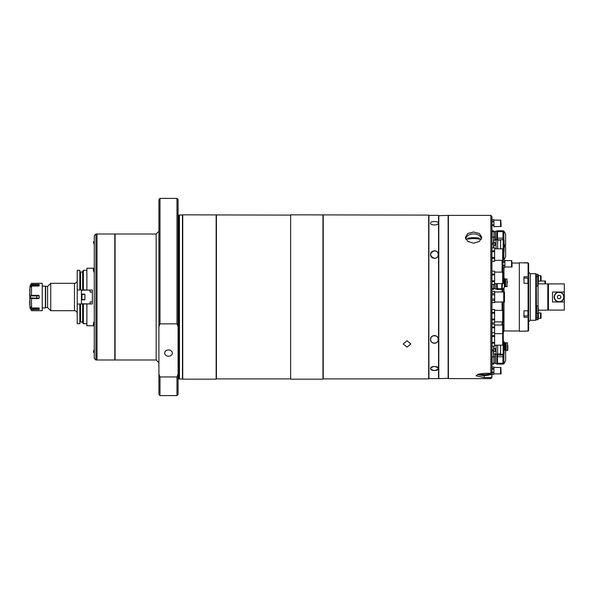 <?xml version="1.0" encoding="UTF-8"?>
<svg xmlns="http://www.w3.org/2000/svg" width="594" height="594" viewBox="0 0 594 594"><rect width="100%" height="100%" fill="white"/><g stroke="black" fill="none" stroke-linecap="round" stroke-linejoin="round"><path stroke-width="0.89" d="M94.275 268.243L86.88 268.243L86.88 290.043L92.36 290.043L92.36 303.957L82.069 303.801L89.07 303.957M94.275 325.757L86.88 325.757L86.88 303.957L77.22 304.039L77.22 270.3L79.826 270.3L79.826 289.961L80.576 289.961L80.576 272.007L82.633 272.007M89.998 303.957L89.07 303.801M89.998 290.043L90.169 292.092L92.36 292.092L92.36 290.043M90.169 303.683L90.169 301.908L92.36 301.908L92.36 303.957M89.07 290.043L82.069 290.199L86.88 290.043L86.865 270.3L83.383 270.3L83.383 289.961L86.865 289.961M82.069 290.199L81.4 290.867L81.4 299.851L84.905 299.851L84.905 294.149L81.4 294.149L81.4 290.867L81.4 294.149M82.069 303.801L81.4 303.133L81.4 299.851M89.07 290.199L90.169 290.317M84.905 294.26L81.623 294.587L81.623 299.413L84.905 299.74M77.22 289.961L82.633 289.961L82.633 271.599L83.383 270.3M86.865 304.039L86.865 323.7L83.383 323.7L82.633 322.401L82.633 304.039M83.383 323.7L83.383 304.039M77.22 313.432A2.74 2.74 0 0 0 74.488 310.692L74.488 283.308A2.74 2.74 0 0 0 77.22 280.568M42.516 286.048L47.587 286.457L50.742 283.308L74.488 283.308M45.634 286.457L45.634 307.543L47.587 307.543L50.742 310.692L74.488 310.692M45.634 307.543L45.396 307.952L42.516 307.952M45.396 286.048L45.396 307.952M47.587 286.457L47.587 307.543M50.742 283.308L50.742 310.692M82.633 321.993L80.576 321.993L80.576 304.039L79.826 304.039L79.826 323.7L77.22 323.7L77.22 304.039M79.826 318.05L80.576 316.372M79.826 313.432L80.576 313.432M82.633 289.961L83.383 289.961M29.7 289.701L29.915 293.481M29.7 293.54L29.915 300.898M29.7 300.839L29.7 304.299M31.467 283.36L42.241 283.308L42.241 310.692L31.556 310.692L29.915 307.922L29.915 286.078L31.467 283.36L30.947 285.239L36.754 285.239L38.565 284.407L38.001 284.897M31.556 309.593L39.226 309.363L39.226 308.286L38.565 307.952L31.556 307.952L30.65 306.846L30.947 308.761L30.591 307.989L36.754 307.989L39.226 309.363L38.565 309.593L36.754 308.761L30.947 308.761L31.556 310.692M39.107 285.9L38.565 286.048L39.226 285.714L39.226 284.637L38.565 284.407L31.467 284.452M42.241 283.308L42.241 310.692M38.855 285.142L36.754 286.011L30.591 286.011L30.947 285.239M36.932 285.231L36.754 286.048M38.565 284.407L39.226 284.637M30.591 286.011L30.806 287.058M30.947 286.88L31.556 286.048L31.467 295.359L38.565 295.359L39.226 295.923L30.591 295.953L30.591 298.047L39.226 298.077L39.226 295.923M38.565 286.048L31.556 286.048M39.226 298.077L38.565 298.641L31.467 298.641L31.556 307.952M31.467 307.907L31.467 298.641L30.591 298.047M30.591 295.953L31.467 295.359L31.467 286.093M38.565 298.641L36.754 298.641L36.754 295.359L38.565 295.359M38.565 307.952L39.107 308.1M39.226 309.363L38.818 308.821M37.994 308.249L37.622 308.115M407.039 347.059L410.877 343.971L407.039 340.778L403.207 343.971L407.039 347.059M490.844 377.561L491.943 376.499L491.943 377.517L490.844 378.616L490.844 377.561L484.273 377.561L476.054 375.831L478.46 374.131L484.273 373.307L490.844 373.307L490.844 215.384L448.396 215.384L448.396 378.616L448.121 215.659L448.121 378.341L438.535 378.616L438.535 215.384L428.95 215.384L428.675 378.89L428.675 215.11L290.644 214.835L290.644 379.165L322.958 379.165L322.958 214.835M428.675 378.89L323.233 378.89L323.233 215.11M438.535 378.616L428.95 378.616L428.675 215.11M290.644 379.165L290.644 214.835M290.369 215.11L182.737 214.835L182.737 379.165L216.149 379.165L216.149 214.835M290.369 378.89L216.424 378.89L216.424 215.11M168.496 349.963A3.831 3.141 180 0 0 164.657 353.103A3.831 3.141 180 0 0 168.496 356.244A3.831 3.141 180 0 0 172.327 353.103A3.831 3.141 180 0 0 168.496 349.963M176.982 395.597L176.982 376.952L178.081 374.086L178.081 394.498L176.982 395.597L160.001 395.597L158.91 394.498L158.91 374.086L160.001 376.952L160.001 395.597M176.982 323.864L176.982 198.403L160.001 198.403L160.001 323.864L176.982 323.864L178.081 326.737L178.081 199.502L176.982 198.403M160.001 323.864L158.91 326.737L158.91 199.502L160.001 198.403M178.081 215.058L178.081 378.942M178.297 378.861L179.447 379.024L179.447 214.976L178.794 215.139L178.794 378.861M178.297 215.139L178.794 215.139M179.447 379.024L182.462 379.024L182.462 214.976L179.447 214.976M158.91 362.734L156.17 359.994L156.17 234.006L158.91 231.266M156.17 234.006L115.088 234.006L115.088 359.994L156.17 359.994M160.001 376.952L176.982 376.952M178.081 374.086L178.081 326.737M158.91 374.086L158.91 326.737M95.916 359.994L97.015 359.994L97.015 234.006L97.015 359.994L114.813 359.994L114.813 234.006L95.916 234.006L95.916 359.994L94.275 358.345L94.275 235.655L95.916 234.006M94.275 244.988L93.414 241.788L94.275 241.558M94.275 352.442L93.414 352.212L94.275 349.012M94.275 325.661L93.659 325.579A1.916 0.431 -82.4 0 1 93.436 324.131A1.916 0.431 -82.4 0 1 93.911 322.015A1.916 0.431 -82.4 0 1 94.171 321.777L94.275 321.792M94.275 272.208L94.171 272.223A1.916 0.431 -97.6 0 1 93.911 271.985A1.916 0.431 -97.6 0 1 93.436 269.869A1.916 0.431 -97.6 0 1 93.659 268.421L94.275 268.339M473.589 243.221L467.782 241.424L465.377 237.31L467.782 233.501L473.589 232.009L479.403 233.501L481.808 237.31L479.403 241.424L473.589 243.221M467.381 236.048A8.219 5.606 0 0 0 465.562 238.521M490.844 378.616L448.396 378.616M438.81 378.341L438.81 215.659L448.396 215.384M490.844 215.384L491.943 216.483L491.943 372.245L490.844 373.307M489.953 374.784L491.943 374.784L491.943 372.245M491.943 374.784L491.943 376.499M481.623 238.521A8.219 5.606 0 0 0 479.804 236.048M481.251 239.382A7.67 5.227 0 0 0 481.259 239.115A7.67 5.227 0 0 0 473.589 233.88A7.67 5.227 0 0 0 465.926 239.115A7.67 5.227 0 0 0 465.934 239.382M467.656 238.246A5.977 4.076 0 0 0 467.612 238.714A5.977 4.076 0 0 0 467.656 239.182A22.149 16.194 -0 0 1 479.529 239.182A5.977 4.076 0 0 0 479.573 238.714A5.977 4.076 0 0 0 479.529 238.246A22.149 16.194 180 0 0 467.656 238.246L479.529 238.246M477.628 374.443A7.67 1.982 180 0 0 479.002 374.896A22.156 22.156 0 0 0 489.545 374.896A7.67 1.982 180 0 0 491.943 373.455L491.943 372.661A7.67 1.982 180 0 0 491.839 372.341M491.943 373.455A7.67 1.982 180 0 0 491.431 372.742M478.356 374.168A22.149 21.391 0 0 0 490.213 374.161A5.977 1.544 180 0 0 490.25 373.982A5.977 1.544 180 0 0 490.213 373.804A22.149 21.391 180 0 1 478.987 373.968M490.213 374.161L488.684 374.161M479.863 374.161L478.378 374.161M494.668 302.012L503.734 302.012L503.734 291.988L494.668 291.988M491.943 291.387L494.668 291.387L494.668 302.613L491.943 302.613M491.943 291.439L494.668 291.439M491.943 293.547L494.668 293.547M491.943 294.891L494.668 294.891M491.943 299.109L494.668 299.109M491.943 300.453L494.668 300.453M491.943 302.561L494.668 302.561M504.484 302.012L504.484 291.988L504.068 291.988L504.068 302.012L504.484 302.012M494.609 309.444L491.943 309.444L494.609 309.429L494.609 322.846L491.943 322.832L494.609 322.846M494.609 321.889L502.687 321.889L502.687 310.387L494.609 310.387M491.943 312.399L494.609 312.399M491.943 313.187L494.609 313.187M491.943 319.089L494.609 319.089M491.943 319.884L494.609 319.884M503.415 321.889L503.415 310.387L503.014 310.387L503.014 321.889L503.415 321.889M494.609 247.891L491.943 247.891L494.609 247.876L494.609 261.293L491.943 261.278L494.609 261.293M494.609 260.335L502.687 260.335L502.687 248.834L494.609 248.834M491.943 258.331L494.609 258.331M491.943 257.536L494.609 257.536M491.943 250.846L494.609 250.846M491.943 251.633L494.609 251.633M503.415 260.335L503.415 248.834L503.014 248.834L503.014 260.335L503.415 260.335M494.609 271.168L491.943 271.168L494.609 271.154L494.609 284.571L491.943 284.556L494.609 284.571M494.609 283.613L502.687 283.613L502.687 272.111L494.609 272.111M491.943 274.116L494.609 274.116M491.943 274.911L494.609 274.911M491.943 280.814L494.609 280.814M491.943 281.601L494.609 281.601M503.415 283.613L503.415 272.111L503.014 272.111L503.014 283.613L503.415 283.613M494.609 345.166L502.687 345.166L502.687 325.022L494.609 325.022M491.943 324.079L494.609 324.079L494.609 346.124L491.943 346.109L494.609 346.124M491.943 327.034L494.609 327.034M491.943 327.821L494.609 327.821M503.415 333.665L503.415 325.022L503.014 325.022L503.415 345.166L503.014 345.166L503.014 333.665M491.943 332.707L494.609 332.707L491.943 332.722M502.687 333.665L494.609 333.665M491.943 335.669L494.609 335.669M491.943 336.464L494.609 336.464M491.943 342.367L494.609 342.367M491.943 343.154L494.609 343.154M503.17 353.883L504.106 353.883L504.106 342.107L503.415 342.107M500.594 345.166L500.594 354.291L503.17 354.291L503.17 345.166M491.943 356.935L493.532 356.935L493.532 346.124M491.943 350.913L493.532 350.913M491.943 349.792L493.532 349.792M496.049 345.166L496.049 354.239L497.638 354.239L497.638 345.166M503.415 251.893L504.106 251.893L504.106 240.117L503.17 240.117M503.17 248.834L503.17 239.709L500.594 239.709L500.594 248.834M491.943 237.065L493.532 237.065L493.532 237.845M491.943 243.087L493.532 243.087L493.532 237.065L495.173 237.258L495.173 239.285M495.01 242.515L495.01 245.53L493.532 245.53L493.532 242.515L495.01 242.515L495.173 244.023M491.943 244.208L493.532 244.208L493.532 247.876M497.638 248.834L497.638 239.761L496.049 239.761L496.049 248.834M495.01 351.485L495.01 348.47L493.532 348.47L493.532 351.485L495.01 351.485L495.173 349.977M495.01 348.47L495.173 351.321M495.173 349.287L495.173 348.641M493.532 356.905L495.01 356.905L495.173 356.096M493.718 353.898L495.173 354.061L495.173 356.742M495.173 354.715L495.173 354.061M495.173 237.904L495.173 238.595L495.173 237.904M493.904 226.537L493.904 225.43L493.904 226.938L493.904 226.537L500.586 226.537L500.586 220.129L493.904 220.129M491.943 221.829L493.904 221.829L493.904 225.43L491.943 225.43M491.943 219.721L493.904 219.721L493.904 221.243L491.943 221.243M491.943 224.844L493.904 224.844M491.943 219.735L493.904 219.735M493.904 221.688L491.943 221.688M501.128 226.537L500.831 220.129L501.128 226.537M493.904 373.871L500.586 373.871L500.586 367.463L493.904 367.463L493.904 367.062L493.904 368.57L493.904 367.463M491.943 372.757L493.904 372.757L493.904 374.279L491.943 374.265M491.943 367.047L493.904 367.047L491.943 367.062M491.943 372.171L493.904 372.171L493.904 369.156L491.943 369.156M493.904 368.57L491.943 368.57L493.904 368.57L493.904 369.156M493.904 372.312L491.943 372.312M501.128 373.871L500.831 367.463L501.128 373.871M504.106 247.713L505.635 245.062L505.635 234.073L503.868 231.014L503.868 240.117M502.955 231.645L502.955 230.799L497.475 230.799L497.475 231.645L502.955 231.645L502.955 238.164L497.475 238.164L497.475 231.645M502.955 239.709L502.955 238.164M497.475 239.761L497.475 238.164M497.638 239.857L500.594 239.857M496.651 239.761L496.814 230.851L496.814 239.761M493.859 231.779L495.225 231.779L495.225 240.117M493.859 230.799L492.159 230.799L493.859 230.799L493.859 237.095M492.04 237.065L492.159 231.645L493.859 231.645M492.159 230.799L492.159 231.645M496.651 231.281L495.366 231.281L495.366 240.117M496.599 283.613L496.599 289.315L497.252 289.315M504.358 278.192L504.358 287.451L504.358 278.192L503.415 277.346M504.544 286.961L504.544 282.826M497.252 288.721L497.252 289.397L501.744 289.397L501.744 288.721L497.252 288.721L497.252 283.613M501.744 283.613L501.744 288.721M493.584 288.565L494.958 288.565L494.958 283.613M492.122 289.397L493.584 289.397L493.584 288.721L492.122 288.721L492.122 289.397M492.122 288.721L492.003 284.571M493.584 284.571L493.584 288.721M495.092 283.613L495.092 288.929L496.599 288.929M504.358 348.737L504.358 342.01L504.544 349.049M503.868 353.883L503.868 363.877L505.635 360.818L505.635 350.95L504.106 348.292M502.955 354.291L502.955 355.034L497.475 355.034L497.475 354.239M502.955 356.734L502.955 363.253L497.475 363.253L497.475 356.734L502.955 356.734L502.955 355.034M497.475 356.734L497.475 355.034M497.475 363.253L497.475 364.1L502.955 364.1L502.955 363.253M496.814 354.239L496.814 364.048L497.475 364.048M493.859 363.12L495.225 363.12L495.225 353.883M492.159 364.1L493.859 364.1L493.859 363.253L492.159 363.253L492.159 364.1M492.159 363.253L492.159 356.734M493.859 356.905L493.859 363.253M495.366 353.883L495.366 363.617L496.814 363.617M503.868 251.893L503.868 259.89L505.635 256.831L505.635 246.956L505.086 246.005M502.955 258.42L502.895 259.259M502.895 260.113L502.955 259.259M564.3 292.018L564.3 283.91L548.418 283.91L548.418 310.09L564.3 310.09L564.3 292.018L552.524 292.018L552.524 301.982L564.3 301.982M538.498 310.15L547.809 310.15L547.809 283.85L538.06 283.85L538.06 305.947M536.419 306.11L536.308 283.85M564.025 297A4.93 4.93 0 0 0 559.095 292.07A4.93 4.93 0 0 0 554.165 297A4.93 4.93 0 0 0 559.095 301.93A4.93 4.93 0 0 0 564.025 297A4.93 4.93 0 0 0 559.095 292.07A4.93 4.93 0 0 0 554.165 297M560.996 297L560.045 295.359L558.145 295.359L557.202 297L558.145 298.641L560.045 298.641L560.996 297M559.095 292.07A4.93 4.93 0 0 0 554.165 297A4.93 4.93 0 0 0 559.095 301.93A4.93 4.93 0 0 0 564.025 297A4.93 4.93 0 0 0 559.095 292.07A4.93 4.93 0 0 0 554.165 297A4.93 4.93 0 0 0 559.095 301.93A4.93 4.93 0 0 0 564.025 297A4.93 4.93 0 0 0 559.095 292.07M548.418 299.836L548.418 294.164M548.359 299.784L547.809 299.784M548.359 294.216L547.809 294.216M548.047 297L547.809 297.408L547.809 296.592L548.047 297M536.419 276.477L536.419 285.989L537.785 285.989L537.785 276.477L536.419 276.477L536.419 274.265L537.785 274.265L537.785 276.477M541.075 276.188L541.075 280.568A0.549 0.549 0 0 1 540.525 281.118L538.379 281.118L538.075 282.209L538.075 274.539L538.379 275.638L540.525 275.638A0.549 0.549 0 0 1 541.075 276.188L541.075 280.568M538.379 281.118L538.379 275.638M536.419 313.454L536.419 319.735L537.785 319.735L537.785 317.523L536.419 317.523M537.785 313.617L537.785 317.523M541.075 313.432L541.075 317.812L541.075 313.432A0.549 0.549 0 0 0 540.525 312.882L538.498 312.882M541.075 317.812A0.549 0.549 0 0 1 540.525 318.362L538.379 318.362L538.379 313.573M538.379 318.362L538.075 319.461L538.075 313.617M502.079 325.022L502.079 321.889M502.079 310.387L502.079 302.012M502.079 291.988L502.079 289.315M502.079 272.111L502.079 260.335M502.895 319.973L502.895 326.938M502.895 334.608L502.895 335.58M502.895 288.773L502.895 291.988M502.895 302.012L502.895 312.303M502.895 258.42L502.895 274.027M503.994 267.397L503.994 277.858M503.994 287.786L503.994 293.711M503.994 300.289L503.994 330.962L503.415 331.534M519.327 263.038L512.087 263.038M519.327 330.962L503.994 330.962M528.638 330.487L528.096 331.036L528.096 317.218L528.638 316.944L528.638 330.487L528.096 331.036L519.327 331.237L519.327 262.763L528.096 262.964L528.638 263.513L528.096 262.964L528.096 276.782L523.982 276.782L523.982 283.182L528.638 283.457L528.638 277.056L528.096 276.782M528.096 317.218L523.982 317.218L523.982 310.818L528.096 310.818L528.096 283.182M535.766 273.723L536.308 274.265L536.308 319.735L535.766 320.277L535.766 273.723L530.286 273.723L530.286 320.277L528.638 321.926M530.286 273.723L528.638 272.074M535.766 320.277L530.286 320.277M528.638 316.944L528.638 310.543L528.096 310.818M528.638 263.513L528.638 277.056M528.638 283.457L528.638 310.543M528.37 279.759L528.37 283.323M523.982 281.66L523.982 283.182M528.37 280.71L528.37 281.66M536.308 313.454L536.857 313.454M536.308 306.11L536.857 306.11M538.498 308.412L538.498 311.152M538.223 313.617L538.223 305.947L536.857 305.947L536.857 313.617L538.498 313.342M504.855 266.996L511.545 266.996L511.545 260.588L504.855 260.588M503.415 260.179L504.855 260.179L504.855 267.397L502.895 267.397M502.895 265.889L504.855 265.889M502.895 265.303L504.855 265.303M502.895 262.288L504.855 262.288M502.895 261.702L504.855 261.702M503.415 260.194L504.855 260.194M512.087 266.996L511.783 260.588L512.087 266.996M544.958 283.85L544.958 281.014L540.844 281.014M537.785 282.714L538.268 282.714L538.268 283.85M537.785 282.128L538.268 282.128L538.268 282.714M538.268 281.519L538.268 282.128M545.5 283.85L545.5 281.014L545.195 283.85M528.37 310.677L528.37 314.241M523.982 310.818L523.982 312.34M528.37 311.382L528.37 312.34M438.261 223.136C438.736 225.527 430.242 225.586 430.598 223.173C430.049 220.99 438.684 220.938 438.261 223.136M434.429 250.75C429.388 253.259 429.38 255.821 434.407 258.42C439.508 258.293 439.449 250.817 434.429 250.75M434.429 335.58C429.343 335.729 429.425 343.176 434.414 343.25C439.434 343.191 439.523 335.721 434.429 335.58M434.429 366.357C429.403 367.886 429.395 369.29 434.422 370.559C439.456 369.29 439.463 367.886 434.429 366.357M430.591 223.136C430.153 220.953 438.773 220.975 438.261 223.166C438.654 225.572 430.145 225.549 430.591 223.136M430.591 254.588C429.989 249.844 438.699 249.666 438.261 254.484C438.973 259.348 430.056 259.533 430.591 254.588M438.261 368.592C438.773 371.131 430.004 371.109 430.598 368.555C430.145 365.778 438.78 365.807 438.261 368.592M438.261 339.412C438.869 344.156 430.16 344.334 430.598 339.516C429.878 334.652 438.795 334.467 438.261 339.412M504.544 286.657L505.086 286.657L505.086 278.987L504.544 278.987M504.544 342.812L505.36 342.812L505.36 350.475M506.185 343.08L505.36 343.08M506.185 350.2L505.36 350.2M505.635 279.15L505.086 279.15M505.635 286.494L505.086 286.494M507.276 281.452L507.276 282.826M507.009 286.657L507.009 278.987L505.635 278.987L505.635 286.657L507.276 286.382M507.825 345.277L507.825 350.2L507.825 345.277M507.551 350.475L507.551 342.812L506.185 342.812L506.185 350.475L507.825 350.2M81.95 294.26L81.95 299.74M31.467 309.548L31.467 310.64M29.93 286.018L29.93 307.982M31.556 283.308L31.556 284.407M36.754 307.952L36.754 308.761M178.876 215.125L178.876 378.875M484.273 375.534L484.273 377.561M493.807 346.124L493.807 348.47M493.807 351.485L493.532 354.158M496.049 240.117L493.807 240.117L493.807 242.515M493.807 245.53L493.807 247.876M495.01 356.905L495.01 353.898M493.718 240.102L495.01 240.102L495.01 237.095M503.586 240.117L503.868 231.014M501.744 289.315L502.19 289.315L502.19 283.613M502.376 283.613L502.19 289.315M502.955 364.048L503.586 364.048L503.586 353.883M503.415 260.053L503.586 251.893M563.751 297A4.655 4.655 0 0 0 559.095 292.345A4.655 4.655 0 0 0 554.44 297A4.655 4.655 0 0 0 559.095 301.655A4.655 4.655 0 0 0 563.751 297M540.525 281.118L540.525 275.638M540.525 318.362L540.525 312.882M527.932 283.182L527.932 278.103L528.37 278.541M527.932 262.964L528.37 263.201M523.982 331.237L527.932 331.036M523.982 315.897L527.932 315.897L527.932 310.818M496.049 353.883L493.807 353.883M500.594 353.883L497.638 353.883M500.594 240.117L497.638 240.117M491.943 374.279L493.904 374.279M505.635 243.948L504.106 246.607M503.586 230.851L502.955 230.851M497.475 230.851L496.814 230.851M504.358 287.451L502.376 289.241M504.358 342.01L503.415 341.164M523.982 278.103L527.932 278.103M523.982 262.763L527.932 262.763M527.932 331.237L528.37 330.799M527.932 315.897L528.37 315.459"/></g></svg>
